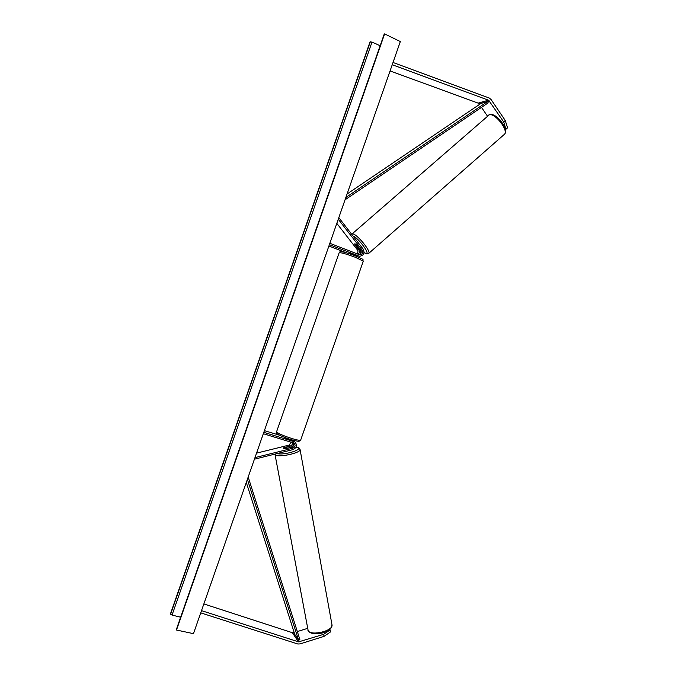 <?xml version="1.0" encoding="UTF-8"?>
<svg xmlns="http://www.w3.org/2000/svg" width="678" height="678" viewBox="0 0 678 678"><rect width="100%" height="100%" fill="white"/><g stroke="black" fill="none" stroke-linecap="round" stroke-linejoin="round"><path stroke-width="1.02" d="M487.423 116.057L481.49 107.37M479.49 104.446L478.143 103.124L390.062 70.936M505.983 129.286L503.678 121.904L505.263 120.498L507.559 127.888L505.373 129.413M503.678 121.904L488.66 100.268L392.231 64.732M505.263 120.498L491.118 99.598L489.423 98.107L393.02 62.478M307.498 628.404L297.328 631.557M294.176 632.532L292.371 632.701L203.858 603.937M323.686 634.32L324.05 636.371L330.466 631.947L330.11 629.904L323.686 634.32L298.6 641.88L201.51 610.641M330.11 629.904L329.754 629.447M324.05 636.371L300.1 643.888L297.854 644.007L200.739 612.861M293.481 442.81C294.371 444.844 293.76 446.327 291.65 447.251L285.252 448.836L283.345 448.531L283.853 447.751M293.828 443.556C293.489 445.548 292.362 446.836 290.447 447.429L290.362 447.446M263.81 432.327L294.845 441.912C297.456 445.022 296.862 447.582 293.082 449.59L254.419 459.201M293.777 441.395L294.845 441.912M263.327 433.708L294.023 443.098C295.752 445.175 295.354 446.887 292.837 448.217L254.979 457.616M283.836 447.641L290.201 446.073C291.904 445.446 292.642 444.251 292.387 442.48M291.303 442.149L289.031 445.115L256.538 453.141M264.395 430.64L279.717 435.284M292.582 440.454L286.286 438.547L284.591 437.386M293.032 440.624L292.472 440.03M359.111 254.682C361.247 253.716 361.755 252.148 360.654 249.996L356.62 244.783L354.95 243.775L354.806 244.707L358.832 249.894C359.832 251.606 359.56 253.055 358.026 254.258M329.364 244.673L359.535 256.276C363.705 255.606 364.925 253.225 363.213 249.148L338.814 217.638M358.62 256.047L359.535 256.276M329.847 243.292L359.721 254.835C362.493 254.377 363.306 252.792 362.162 250.08L338.254 219.231M356.975 253.852C358.137 252.606 358.264 251.258 357.357 249.809L336.813 223.367M328.906 246.004L346.772 252.936M357.137 255.937L349.204 253.419M360.026 249.19C361.052 250.902 361.035 252.606 359.976 254.309M357.331 256.004L355.425 255.835M350.797 253.487L355.221 255.191M286.099 438.471L290.633 439.861M361.654 247.131L357.976 242.385M356.475 244.665L354.95 243.775M359.493 248.504L359.264 249.326L357.798 248.385L354.747 243.826M356.416 244.707L359.416 248.572M193.467 633.667L400.325 41.561L384.612 33.9L176.509 630.023L193.467 633.667M180.653 617.209L172.043 615.082L170.441 613.904L370.019 41.934L372.01 42.061L380.146 45.74M384.189 34.341L384.612 33.9M176.458 629.379L176.509 630.023M290.447 450.243L285.285 451.531M283.226 448.353L288.464 446.616L290.167 446.844L289.811 447.7M283.345 448.531L285.065 448.836M285.048 448.768L289.794 447.59M345.848 197.493L487.533 101.564L481.049 103.387L347.068 194.001M487.533 101.564L488.194 102.827L345.043 199.815M246.3 482.431L294.761 634.371L298.557 640.074L247.385 479.346M298.557 640.074L299.854 639.515L248.19 477.041M489.516 101.014L479.143 103.929M488.491 100.191L478.143 103.124M299.718 641.82L293.642 632.693M298.422 641.829L292.371 632.701M292.837 448.217L291.65 447.251M290.201 446.073L289.031 445.115M362.162 250.08L360.654 249.996M358.832 249.894L357.357 249.809M339.186 252.665C339.729 251.708 340.5 251.377 341.5 251.674C344.966 252.275 349.636 253.699 355.484 255.937C366.637 261.174 361.637 258.132 363.281 261.183L355.442 257.343C345.873 253.809 340.432 252.301 339.136 252.801L276.607 431.683C277.226 433.115 282.37 435.42 292.049 438.581C297.006 440.047 299.871 440.59 300.642 440.192L299.151 441.242C298.608 441.2 298.812 441.793 291.226 439.666C285.48 437.903 280.997 436.081 277.777 434.183C276.632 433.428 276.217 432.657 276.548 431.852M504.034 134.651L504.474 134.261C508.754 130.422 495.101 112.853 489.304 114.785L352.077 233.935M351.704 234.283L352.602 233.851C356.56 233.605 371.146 251.191 368.79 253.335L368.552 253.547M364.086 252.597L366.001 253.445C370.722 254.53 358.238 237.681 353.077 236.063M170.568 614.251L370.324 41.765M176.365 629.65L384.273 34.086M172.043 615.082L372.01 42.061M331.923 624.404L332.034 625.006C333.042 630.921 311.405 636.184 308.185 630.777L275.005 454.43M274.946 454.099L275.336 454.836C278.175 457.828 300.642 453.074 300.083 449.616L300.023 449.277M291.286 447.124L292.176 447.065M296.066 447.149L297.998 447.768C302.168 450.099 282.59 455.574 277.268 453.523M356.23 256.03L355.594 255.979M363.281 261.183L300.642 440.192M355.399 255.903L355.594 255.335M348.78 253.072L348.628 253.513M489.923 114.506C496.576 112.768 509.449 129.634 504.474 134.261L368.79 253.335L366.815 253.945L364.069 252.691M489.736 114.548L488.482 115.133M384.172 34.222L176.373 629.464M308.346 631.176L307.804 630.032M308.456 631.337C311.27 633.947 315.838 634.523 322.16 633.04C326.033 631.896 328.898 630.362 330.771 628.438L332.034 625.006L300.083 449.616L299.023 447.921L296.108 447.048M292.294 447.005L291.404 447.065M290.387 447.565L290.294 447.065"/></g></svg>
